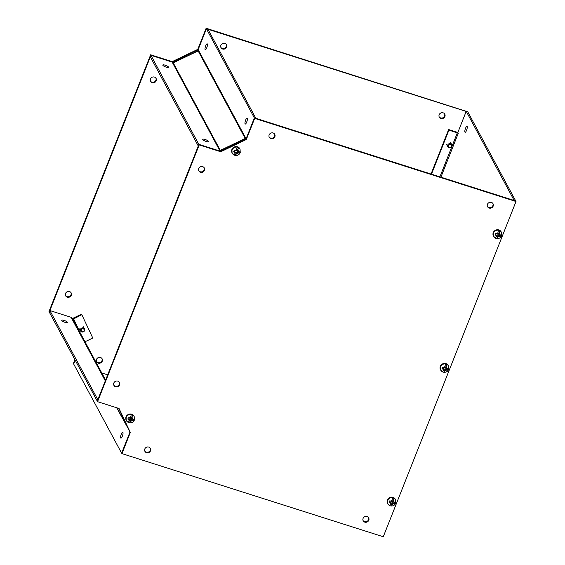 <?xml version="1.0" encoding="UTF-8"?>
<svg xmlns="http://www.w3.org/2000/svg" width="565" height="565" viewBox="0 0 565 565"><rect width="100%" height="100%" fill="white"/><g stroke="black" fill="none" stroke-linecap="round" stroke-linejoin="round"><path stroke-width="0.85" d="M451.809 146.349A2.225 2.076 -28.3 0 1 447.805 146.752A2.225 2.076 -28.3 0 1 449.662 143.602A2.225 2.076 -28.3 0 1 451.809 146.349M451.28 146.37A1.526 1.42 -28.3 0 1 449.337 147.296A1.526 1.42 -28.3 0 1 448.483 145.48A1.526 1.42 -28.3 0 1 450.425 144.548A1.526 1.42 -28.3 0 1 451.28 146.37M495.427 238.105A4.393 4.096 -28.3 0 1 497.327 230.209A4.393 4.096 -28.3 0 1 501.402 232.279L501.593 235.803C500.625 237.83 499.015 238.762 496.769 238.585L496.699 238.557A4.365 4.068 151.7 0 1 495.406 238.148L497.023 235.379L495.06 234.814L495.505 233.522L497.532 234.108L498.485 230.379A4.365 4.068 151.7 0 1 499.778 230.788L498.839 234.468L500.823 234.984L500.378 236.269L498.337 235.739L496.699 238.557L498.04 235.181L498.337 235.739M495.406 238.148L493.422 235.993A4.393 4.096 -28.3 0 1 497.087 229.764A4.393 4.096 -28.3 0 1 501.162 231.827L501.402 232.279M497.023 235.379L495.208 234.404M498.839 234.468L498.542 233.91L499.778 230.788M498.04 235.181L500.096 235.746L500.392 234.892M500.096 235.746L500.378 236.269M121.284 434.195A3.115 0.833 -72.4 0 0 120.868 438.15A3.115 0.833 -72.4 0 0 122.344 436.173A3.115 0.833 -72.4 0 0 122.76 432.211A3.115 0.833 -72.4 0 0 121.284 434.195M122.796 434.789A3.115 0.833 -72.4 0 0 122.386 436.067M61.776 320.496A3.115 0.756 -158.4 0 1 61.74 320.256A3.115 0.756 -158.4 0 1 64.509 320.553A3.115 0.756 -158.4 0 1 67.496 322.318A3.115 0.756 -158.4 0 1 67.532 322.551A3.115 0.756 -158.4 0 1 64.763 322.262A3.115 0.756 -158.4 0 1 61.776 320.496M118.89 408.46L129.442 430.911A0.84 0.784 -28.3 0 1 129.456 431.526L129.886 432.324L121.623 453.186L73.683 364.03L75.18 360.244L73.683 364.03L73.394 363.493L74.891 359.707M117.047 407.874L129.442 430.911A2.528 0.911 -25.2 0 0 129.639 431.088M72.412 318.611A2.528 0.911 154.8 0 1 73.245 318.137L81.537 314.175L81.819 314.705L72.906 319.274M72.92 319.303A2.528 2.359 151.7 0 0 71.543 318.109L71.105 317.311L49.882 310.552L49.275 312.078L97.335 401.27M85.004 341.761L92.78 338.04L81.819 314.705M129.908 431.667L116.672 407.753M466.189 111.425L206.416 28.787L198.047 49.925L172.459 62.164L150.94 55.321L49.882 310.552L97.83 399.709L97.222 401.235M465.504 128.34A3.115 0.833 -72.4 0 0 465.094 132.295A3.115 0.833 -72.4 0 0 466.57 130.31A3.115 0.833 -72.4 0 0 466.98 126.355A3.115 0.833 -72.4 0 0 465.504 128.34M467.015 128.933A3.115 0.833 -72.4 0 0 466.605 130.211M440.905 177.17L458.286 133.269L457.855 132.464L466.224 111.326L514.171 200.476L516.007 201.507L254.688 118.375L246.312 139.52L220.731 151.752L199.212 144.908L97.554 401.673L119.067 408.516L130.324 432.472L121.955 453.617L383.275 536.75L516.007 201.507M466.224 111.326L467.778 111.814L515.718 200.971L254.398 117.838L254.688 118.375M458.286 133.269L448.935 130.07L431.476 174.168M448.935 130.07L448.645 129.54L457.078 132.217A2.528 0.607 -158.4 0 1 457.883 132.514M431.031 174.027L448.645 129.54M234.08 154.965A4.393 4.096 -28.3 0 1 235.979 147.07A4.393 4.096 -28.3 0 1 240.054 149.132L240.245 152.656C239.278 154.69 237.667 155.615 235.421 155.446L235.351 155.417A4.365 4.068 151.7 0 1 234.058 155.008L235.676 152.239L233.712 151.674L234.157 150.382L236.184 150.968L237.138 147.232A4.365 4.068 151.7 0 1 238.43 147.649L237.491 151.328L239.475 151.844L239.023 153.129L236.989 152.599L235.351 155.417L236.693 152.042L236.989 152.599M234.058 155.008L232.074 152.847A4.393 4.096 -28.3 0 1 235.739 146.625A4.393 4.096 -28.3 0 1 239.814 148.687L240.054 149.132M235.676 152.239L233.861 151.265M237.491 151.328L237.194 150.77L238.43 147.649M236.693 152.042L238.748 152.607L239.044 151.752M238.748 152.607L239.023 153.129M96.509 361.501A3.115 2.91 151.7 0 0 101.975 358.57M102.251 361.212A3.115 2.91 -28.3 0 1 96.643 361.777A3.115 2.91 -28.3 0 1 99.242 357.363A3.115 2.91 -28.3 0 1 102.251 361.212M65.54 295.566A3.115 2.91 151.7 0 0 70.999 292.628M71.275 295.269A3.115 2.91 -28.3 0 1 65.667 295.841A3.115 2.91 -28.3 0 1 68.266 291.42A3.115 2.91 -28.3 0 1 71.275 295.269M439.16 116.842A3.115 2.91 151.7 0 0 444.62 113.911M444.895 116.552A3.115 2.91 -28.3 0 1 439.288 117.117A3.115 2.91 -28.3 0 1 441.887 112.703A3.115 2.91 -28.3 0 1 444.895 116.552M220.873 47.404A3.115 2.91 151.7 0 0 226.332 44.466M226.607 47.114A3.115 2.91 -28.3 0 1 221 47.679A3.115 2.91 -28.3 0 1 223.606 43.265A3.115 2.91 -28.3 0 1 226.607 47.114M150.452 81.085A3.115 2.91 151.7 0 0 155.912 78.154M156.187 80.795A3.115 2.91 -28.3 0 1 150.58 81.36A3.115 2.91 -28.3 0 1 153.186 76.946A3.115 2.91 -28.3 0 1 156.187 80.795M101.785 372.971L107.675 374.842M49.282 312.085L48.993 311.548L150.65 54.784L150.94 55.328L172.163 62.079L172.593 62.877A0.84 0.784 -28.3 0 0 173.229 62.828L198.146 50.914L173.144 62.687L220.308 150.382A0.84 0.784 -28.3 0 1 219.672 150.431L220.032 151.088M150.65 54.784L172.17 61.634L172.459 62.164M172.17 61.634L197.757 49.395L198.047 49.925M197.757 49.395L206.126 28.25L254.356 117.937L246.1 138.799L245.669 137.994A0.84 0.784 -28.3 0 1 245.231 138.46L220.308 150.382L220.682 151.109L220.308 150.382M206.126 28.25L467.665 111.778M84.595 330.596A2.225 2.076 -28.3 0 1 80.59 330.998A2.225 2.076 -28.3 0 1 82.448 327.841A2.225 2.076 -28.3 0 1 84.595 330.596M84.072 330.61A1.526 1.42 -28.3 0 1 82.13 331.542A1.526 1.42 -28.3 0 1 81.275 329.72A1.526 1.42 -28.3 0 1 83.217 328.795A1.526 1.42 -28.3 0 1 84.072 330.61M165.157 65.187A3.115 0.756 21.6 0 0 162.791 65.032A3.115 0.756 21.6 0 0 166.223 67.164A3.115 0.756 21.6 0 0 168.589 67.32A3.115 0.756 21.6 0 0 165.157 65.187M205.109 139.484A3.115 0.756 21.6 0 0 202.743 139.322A3.115 0.756 21.6 0 0 206.176 141.462A3.115 0.756 21.6 0 0 208.541 141.617A3.115 0.756 21.6 0 0 205.109 139.484M207.341 43.971A3.115 0.833 -72.4 0 0 207.171 43.816A3.115 0.833 -72.4 0 0 205.554 46.16A3.115 0.833 -72.4 0 0 205.109 49.6A3.115 0.833 -72.4 0 0 205.279 49.755A3.115 0.833 -72.4 0 0 206.889 47.411A3.115 0.833 -72.4 0 0 207.341 43.971M207.2 46.394A3.115 0.833 -72.4 0 0 206.797 47.672M247.293 118.269A3.115 0.833 -72.4 0 0 247.124 118.113A3.115 0.833 -72.4 0 0 245.507 120.458A3.115 0.833 -72.4 0 0 245.062 123.89A3.115 0.833 -72.4 0 0 245.231 124.053A3.115 0.833 -72.4 0 0 246.841 121.708A3.115 0.833 -72.4 0 0 247.293 118.269M247.152 120.691A3.115 0.833 -72.4 0 0 246.75 121.969M245.598 139.188L198.146 50.914A0.84 0.784 -28.3 0 0 198.59 50.447L198.16 49.642L206.416 28.787L207.962 29.281L255.832 118.297M150.332 56.846L198.273 146.003L198.88 144.478L150.933 55.321M363.069 520.534A3.115 2.91 151.7 0 0 368.528 517.596M368.804 520.245A3.115 2.91 -28.3 0 1 363.196 520.81A3.115 2.91 -28.3 0 1 365.795 516.396A3.115 2.91 -28.3 0 1 368.804 520.245M144.781 451.089A3.115 2.91 151.7 0 0 150.241 448.158M150.516 450.799A3.115 2.91 -28.3 0 1 144.915 451.364A3.115 2.91 -28.3 0 1 147.514 446.95A3.115 2.91 -28.3 0 1 150.516 450.799M113.805 385.153A3.115 2.91 151.7 0 0 119.264 382.215M119.547 384.864A3.115 2.91 -28.3 0 1 113.939 385.429A3.115 2.91 -28.3 0 1 116.538 381.008A3.115 2.91 -28.3 0 1 119.547 384.864M487.433 206.43A3.115 2.91 151.7 0 0 492.892 203.499M493.167 206.14A3.115 2.91 -28.3 0 1 487.56 206.705A3.115 2.91 -28.3 0 1 490.159 202.291A3.115 2.91 -28.3 0 1 493.167 206.14M269.145 136.991A3.115 2.91 151.7 0 0 274.604 134.053M274.88 136.702A3.115 2.91 -28.3 0 1 269.272 137.267A3.115 2.91 -28.3 0 1 271.871 132.853A3.115 2.91 -28.3 0 1 274.88 136.702M198.725 170.672A3.115 2.91 151.7 0 0 204.184 167.741M204.459 170.383A3.115 2.91 -28.3 0 1 198.852 170.948A3.115 2.91 -28.3 0 1 201.451 166.534A3.115 2.91 -28.3 0 1 204.459 170.383M130.324 432.472L130.035 431.943L121.666 453.081L121.955 453.617M130.035 431.943L119.024 408.502M199.212 144.908L198.922 144.372L97.265 401.136L97.554 401.673M198.922 144.372L220.442 151.222L220.731 151.752M220.442 151.222L246.029 138.983L246.312 139.52M246.029 138.983L254.398 117.838M128.213 422.352A4.393 4.096 -28.3 0 1 130.12 414.456A4.393 4.096 -28.3 0 1 134.188 416.518L134.378 420.042C133.411 422.076 131.807 423.001 129.555 422.832L129.491 422.804A4.365 4.068 151.7 0 1 128.199 422.394L129.816 419.618L127.845 419.053L128.297 417.768L130.317 418.354L131.271 414.618A4.365 4.068 151.7 0 1 132.563 415.028L131.624 418.714L133.608 419.223L133.163 420.515L131.122 419.986L129.491 422.804L130.826 419.428L131.122 419.986M128.199 422.394L126.214 420.233A4.393 4.096 -28.3 0 1 129.879 414.011A4.393 4.096 -28.3 0 1 133.947 416.073L134.188 416.518M129.816 419.618L127.994 418.644M131.624 418.714L131.327 418.157L132.563 415.028M130.826 419.428L132.881 419.993L133.178 419.138M132.881 419.993L133.163 420.515M389.56 505.491A4.393 4.096 -28.3 0 1 391.467 497.596A4.393 4.096 -28.3 0 1 395.535 499.658L395.726 503.182C394.758 505.216 393.155 506.141 390.902 505.972L390.839 505.943A4.365 4.068 151.7 0 1 389.546 505.534L391.164 502.765L389.193 502.2L389.645 500.908L391.665 501.494L392.618 497.758A4.365 4.068 151.7 0 1 393.911 498.168L392.972 501.854L394.956 502.363L394.511 503.655L392.47 503.125L390.839 505.943L392.174 502.568L392.47 503.125M389.546 505.534L387.562 503.373A4.393 4.096 -28.3 0 1 391.227 497.151A4.393 4.096 -28.3 0 1 395.295 499.213L395.535 499.658M391.164 502.765L389.341 501.791M392.972 501.854L392.675 501.296L393.911 498.168M392.174 502.568L394.229 503.132L394.525 502.278M394.229 503.132L394.511 503.655M445.827 368.366L445.531 367.808L446.844 364.482L445.827 368.366L447.763 368.874L447.311 370.153L445.326 369.63L443.765 372.25L445.022 369.072L445.326 369.63M442.494 371.798A4.393 4.096 -28.3 0 1 444.401 363.902A4.393 4.096 -28.3 0 1 448.469 365.965L448.659 369.489C447.692 371.523 446.082 372.448 443.836 372.279L443.765 372.25A4.365 4.068 151.7 0 1 442.48 371.841L444.012 369.27L441.985 368.684L442.444 367.405L444.514 368.006L445.552 364.065A4.365 4.068 151.7 0 1 446.844 364.482M442.48 371.841L440.495 369.687A4.393 4.096 -28.3 0 1 444.161 363.457A4.393 4.096 -28.3 0 1 448.229 365.52C445.418 362.532 442.776 362.779 440.319 366.275L440.495 369.687M444.012 369.27L443.716 368.712L442.141 368.281M445.022 369.072L447.028 369.63L447.332 368.776M447.028 369.63L447.311 370.153M499.757 236.128L497.765 237.194M496.473 236.777L495.646 234.998M496.169 233.733L498.026 232.858M499.319 233.267L500.145 234.828M80.117 332.679L73.535 318.667M71.543 318.109L105.288 380.867M439.909 176.852L457.368 132.754M238.409 152.988L236.417 154.047M235.125 153.638L234.298 151.858M234.814 150.594L236.679 149.718M237.964 150.128L238.797 151.688M219.672 150.431L172.593 62.877M198.59 50.447L245.669 137.994M132.549 420.374L130.55 421.434M129.258 421.024L128.432 419.244M128.954 417.98L130.812 417.104M132.104 417.514L132.93 419.075M393.897 503.514L391.898 504.573M390.606 504.164L389.779 502.384M390.302 501.12L392.159 500.244M393.452 500.654L394.278 502.214M443.094 367.61L445.093 366.551M446.385 366.96L447.205 368.74M446.689 370.004L444.832 370.887M443.539 370.47L442.713 368.917M446.675 144.654L447.805 146.752M450.595 142.55L451.725 144.647M493.422 235.993L493.252 232.582C495.71 229.093 498.351 228.839 501.162 231.827M72.864 319.197L105.606 380.075M232.074 152.847L231.904 149.442C234.362 145.947 237.003 145.699 239.814 148.687M79.46 328.901L80.59 330.998M83.38 326.789L84.51 328.887M126.214 420.233L126.037 416.829C128.502 413.333 131.137 413.086 133.947 416.073M387.562 503.373L387.385 499.969C389.85 496.473 392.484 496.225 395.295 499.213M448.469 365.965L448.229 365.52"/></g></svg>
